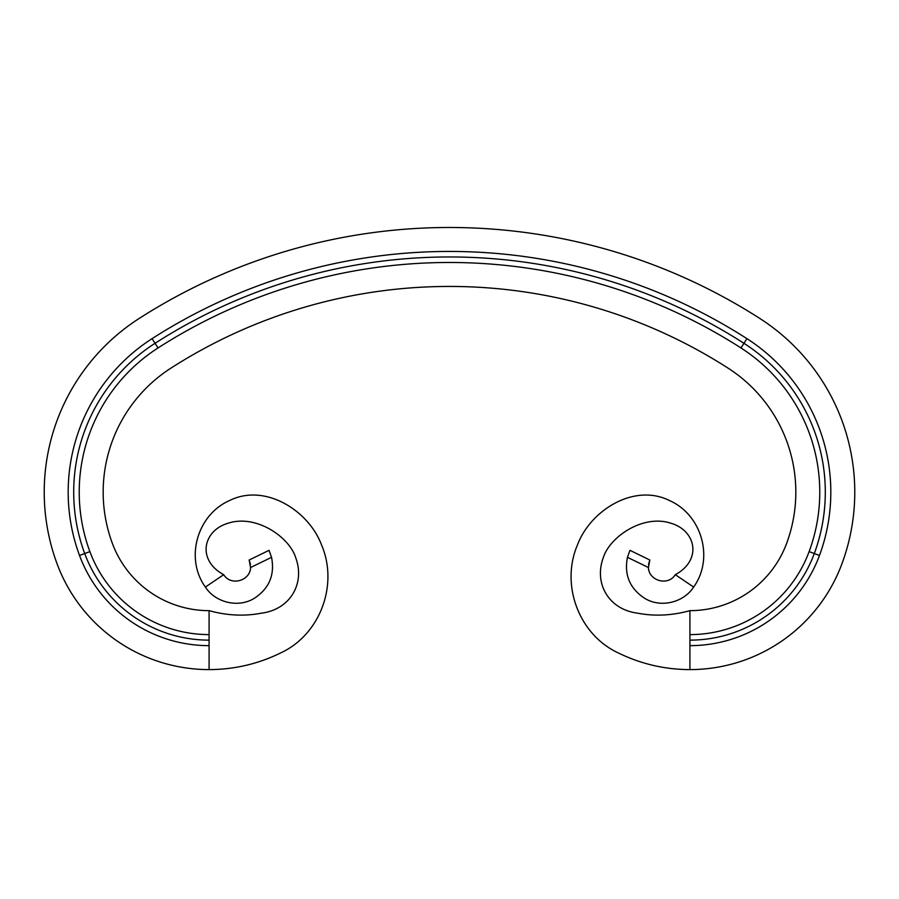 <?xml version="1.0" encoding="UTF-8"?>
<svg xmlns="http://www.w3.org/2000/svg" width="899" height="899" viewBox="0 0 899 899"><rect width="100%" height="100%" fill="white"/><g stroke="black" fill="none" stroke-linecap="round" stroke-linejoin="round"><path stroke-width="1.35" d="M457.67 286.5A515.801 515.801 0 0 1 458.4 286.511M461.996 286.59A515.801 515.801 0 0 1 462.637 286.601A515.801 515.801 0 0 1 462.873 286.612M463.659 286.635A515.801 515.801 0 0 1 463.929 286.635A515.801 515.801 0 0 1 464.805 286.669M423.946 287.073L427.531 286.905M437.689 286.579A515.801 515.801 0 0 1 439.15 286.545M466.806 286.725A515.801 515.801 0 0 1 467.682 286.759L472.076 286.927M472.177 286.938A515.801 515.801 0 0 1 473.054 286.972M79.528 555.47A182.373 182.373 0 0 1 152.066 338.653A550.795 550.795 0 0 1 746.934 338.653L740.967 347.947A171.316 171.316 0 0 1 809.111 551.626A127.107 127.107 0 0 1 689.915 634.604L689.915 610.657A103.16 103.16 0 0 0 786.659 543.311A147.369 147.369 0 0 0 728.033 368.107A515.801 515.801 0 0 0 170.967 368.107A147.369 147.369 0 0 0 112.341 543.311A103.16 103.16 0 0 0 209.085 610.657C227.009 615.59 244.427 616.433 261.328 613.185C290.714 609.466 305.087 582.99 295.76 557.852C289.613 537.31 256.44 514.116 228.413 523.128C202.859 530.388 196.634 560.099 223.705 574.686L205.377 587.058C184.643 558.391 197.196 514.588 229.739 500.451C265.048 482.943 308.807 510.542 321.617 545.131C338.597 585.013 320.055 634.593 280.915 652.82C258.26 663.934 234.324 669.53 209.085 669.598L209.085 645.651A138.165 138.165 0 0 1 79.528 555.47L84.708 553.548A132.636 132.636 0 0 0 209.085 640.133M475.054 287.073A515.801 515.801 0 0 1 475.931 287.118L480.324 287.365M480.426 287.365A515.801 515.801 0 0 1 481.302 287.422M450.691 286.444L452.995 286.455M432.812 286.714A515.801 515.801 0 0 1 433.689 286.68M440.263 286.523A515.801 515.801 0 0 1 442.162 286.489M443.016 286.478A515.801 515.801 0 0 1 446.792 286.444M447.106 286.444A515.801 515.801 0 0 1 448.151 286.444A515.801 515.801 0 0 1 456.523 286.489L457.321 286.5M449.298 286.433L450.961 286.444M452.658 286.444L455.31 286.466M417.945 287.399A515.801 515.801 0 0 1 418.822 287.354A515.801 515.801 0 0 1 422.699 287.141M740.967 347.947A539.748 539.748 0 0 0 158.033 347.947A171.316 171.316 0 0 0 89.889 551.626A127.107 127.107 0 0 0 209.085 634.604L209.085 610.657M746.934 338.653A182.373 182.373 0 0 1 819.472 555.47A138.165 138.165 0 0 1 689.915 645.651L689.915 669.598A162.112 162.112 0 0 0 841.936 563.785A206.321 206.321 0 0 0 759.869 318.493A574.742 574.742 0 0 0 139.131 318.493A206.321 206.321 0 0 0 57.064 563.785A162.112 162.112 0 0 0 209.085 669.598M819.472 555.47L814.292 553.548A176.845 176.845 0 0 0 743.945 343.294A545.277 545.277 0 0 0 155.055 343.294A176.845 176.845 0 0 0 84.708 553.548L89.889 551.626M209.085 634.604L209.085 645.651M223.705 574.686C230.976 586.508 250.383 580.675 250.563 567.516L249.169 559.998L269.048 550.334L271.543 557.324C274.97 574.843 269.228 588.508 254.293 598.329C238.145 608.308 215.232 602.454 205.377 587.058M249.169 559.998L250.484 564.448M250.563 567.516L271.543 557.324L269.048 550.334M809.111 551.626L814.292 553.548A132.636 132.636 0 0 1 689.915 640.133M689.915 634.604L689.915 645.651M689.915 669.598C664.676 669.53 640.74 663.934 618.085 652.82C578.945 634.593 560.403 585.013 577.383 545.131C590.194 510.542 633.952 482.943 669.261 500.451C701.804 514.588 714.357 558.391 693.623 587.058L675.295 574.686C668.024 586.508 648.617 580.675 648.437 567.516L649.831 559.998L629.952 550.334L627.457 557.324C624.03 574.843 629.772 588.508 644.707 598.329C660.855 608.308 683.768 602.454 693.623 587.058M689.915 610.657C671.991 615.59 654.573 616.433 637.672 613.185C608.286 609.466 593.913 582.99 603.24 557.852C609.387 537.31 642.56 514.116 670.587 523.128C696.141 530.388 702.366 560.099 675.295 574.686M649.831 559.998L648.516 564.448M648.437 567.516L627.457 557.324L629.952 550.334M458.187 286.511L463.929 286.635M436.318 286.601L442.061 286.489M424.912 287.028L430.318 286.792M443.252 286.478L445.668 286.455M152.066 338.653L158.033 347.947"/></g></svg>
